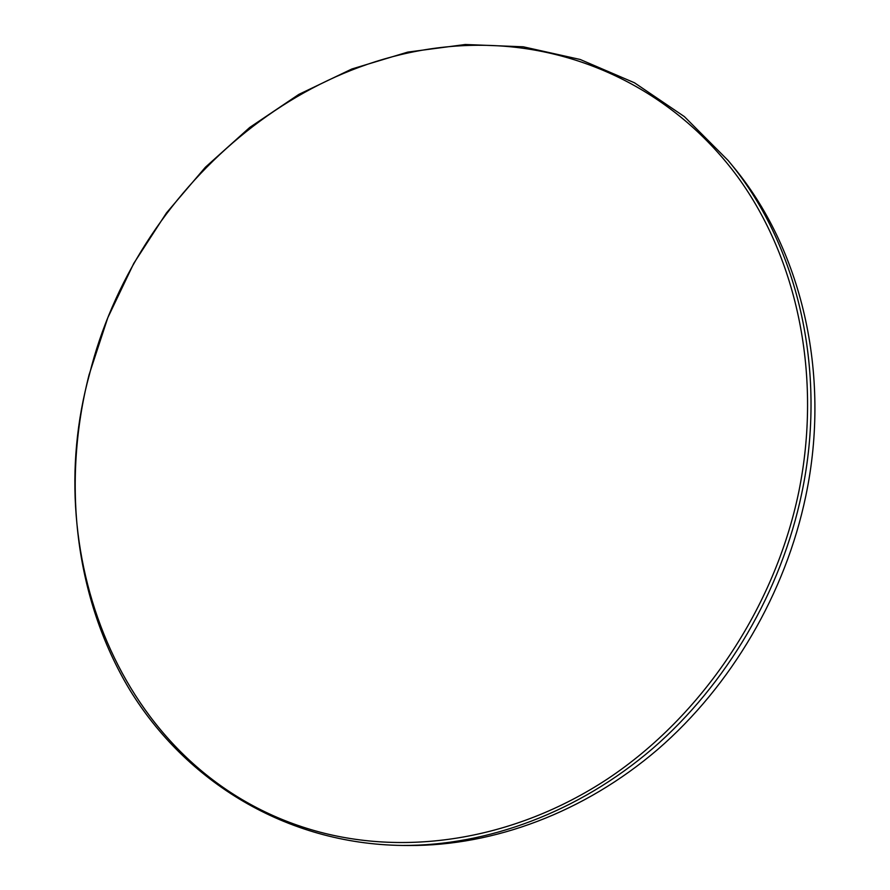 <?xml version="1.0" encoding="UTF-8"?>
<svg xmlns="http://www.w3.org/2000/svg" width="890" height="890" viewBox="0 0 890 890"><rect width="100%" height="100%" fill="white"/><g stroke="black" fill="none" stroke-linecap="round" stroke-linejoin="round"><path stroke-width="1.33" d="M798.708 492.248C822.438 376.081 797.318 258.712 737.643 176.821C677.39 95.141 587.089 50.14 495.274 45.657C308.541 36.501 135.046 189.292 89.401 374.634C38.548 558.23 123.221 773.788 311.099 829.647C402.77 856.959 513.152 841.172 607.759 778.783C702.032 716.072 774.567 608.282 798.708 492.248M89.056 374.857L107.812 317.697L133.789 263.351L166.497 212.877L205.379 167.242L249.756 127.426L298.873 94.373L351.873 68.986L407.731 52.11L465.303 44.5L523.276 46.803L580.191 59.485L634.47 82.781L684.388 116.623L728.209 160.578C796.884 242.659 827.989 368.794 801.801 493.116C781.298 591.294 726.73 684.332 652.681 748.523C578.277 812.348 487.375 845.812 402.48 845.456C285.579 843.987 185.609 781.042 129.795 689.895C74.437 597.947 61.822 482.024 89.056 374.857M402.48 845.456L409.278 845.5C493.683 845.856 583.985 812.648 657.844 749.347C731.357 685.678 785.492 593.408 805.795 496.008C831.738 372.665 800.811 247.431 732.537 165.829L728.209 160.578"/></g></svg>
